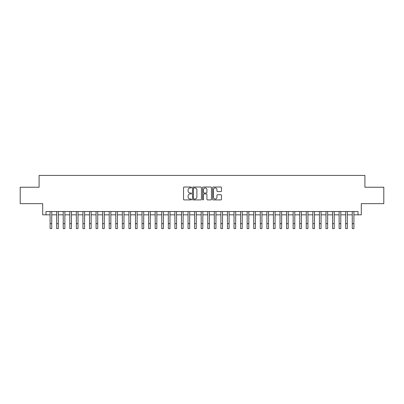 <?xml version="1.0" encoding="UTF-8"?>
<svg xmlns="http://www.w3.org/2000/svg" width="404" height="404" viewBox="0 0 404 404"><rect width="100%" height="100%" fill="white"/><g stroke="black" fill="none" stroke-linecap="round" stroke-linejoin="round"><path stroke-width="0.61" d="M191.491 187.481A0.449 0.449 0 0 0 191.036 187.027L184.189 187.027A0.646 0.646 0 0 0 183.542 187.673L183.542 199.278A0.646 0.646 0 0 0 184.189 199.924L191.036 199.924A0.449 0.449 0 0 0 191.491 199.475A0.449 0.449 0 0 0 191.036 199.021L190.153 199.021A2.065 2.065 0 0 1 188.087 196.96L188.087 195.991A2.065 2.065 0 0 1 190.153 193.93L191.036 193.93A0.449 0.449 0 0 0 191.491 193.476A0.449 0.449 0 0 0 191.036 193.026L190.153 193.026A2.065 2.065 0 0 1 188.087 190.961L188.087 189.996A2.065 2.065 0 0 1 190.153 187.931L191.036 187.931A0.449 0.449 0 0 0 191.491 187.481M220.847 191.577A0.646 0.646 0 0 0 221.488 190.93L221.488 187.673A0.646 0.646 0 0 0 220.847 187.027L213.236 187.027A0.646 0.646 0 0 0 212.59 187.673L212.59 199.278A0.646 0.646 0 0 0 213.236 199.924L220.847 199.924A0.646 0.646 0 0 0 221.488 199.278L221.488 195.344A0.646 0.646 0 0 0 220.847 194.703L217.589 194.703A0.646 0.646 0 0 0 216.943 195.344L216.943 197.298A1.727 1.727 0 0 1 215.221 199.021A1.727 1.727 0 0 1 213.494 197.298L213.494 189.658A1.727 1.727 0 0 1 215.221 187.931A1.727 1.727 0 0 1 216.943 189.658L216.943 190.93A0.646 0.646 0 0 0 217.589 191.577L220.847 191.577M45.985 214.827L45.985 211.539L358.015 211.539L358.015 214.827L361.302 214.827L361.302 203.656L383.8 203.656L383.8 187.234L364.913 187.234L364.913 175.412L39.087 175.412L39.087 187.234L20.2 187.234L20.2 203.656L42.698 203.656L42.698 214.827L50.091 214.827L50.091 218.736M201.434 187.673A0.646 0.646 0 0 0 200.793 187.027L193.183 187.027A0.646 0.646 0 0 0 192.536 187.673L192.536 199.278A0.646 0.646 0 0 0 193.183 199.924L200.793 199.924A0.646 0.646 0 0 0 201.434 199.278L201.434 187.673M203.207 187.027L210.817 187.027A0.646 0.646 0 0 1 211.464 187.673L211.464 199.278A0.646 0.646 0 0 1 210.817 199.924L207.56 199.924A0.646 0.646 0 0 1 206.919 199.278L206.919 194.571A0.646 0.646 0 0 0 206.272 193.93L204.111 193.93A0.646 0.646 0 0 0 203.464 194.571L203.464 199.475A0.449 0.449 0 0 1 203.015 199.924A0.449 0.449 0 0 1 202.566 199.475L202.566 187.673A0.646 0.646 0 0 1 203.207 187.027M51.732 214.827L56.661 214.827M58.302 214.827L63.226 214.827M64.872 214.827L69.796 214.827M71.437 214.827L76.366 214.827M78.007 214.827L82.936 214.827M84.577 214.827L89.506 214.827M91.147 214.827L96.071 214.827M97.718 214.827L102.641 214.827M104.282 214.827L109.211 214.827M110.853 214.827L115.781 214.827M117.423 214.827L122.351 214.827M123.993 214.827L128.916 214.827M130.563 214.827L135.486 214.827M137.128 214.827L142.056 214.827M143.698 214.827L148.627 214.827M150.268 214.827L155.197 214.827M156.838 214.827L161.767 214.827M163.408 214.827L168.332 214.827M169.978 214.827L174.902 214.827M176.543 214.827L181.472 214.827M183.113 214.827L188.042 214.827M189.683 214.827L194.612 214.827M196.253 214.827L201.177 214.827M202.823 214.827L207.747 214.827M209.388 214.827L214.317 214.827M215.958 214.827L220.887 214.827M222.528 214.827L227.457 214.827M229.098 214.827L234.022 214.827M235.668 214.827L240.592 214.827M242.233 214.827L247.162 214.827M248.803 214.827L253.732 214.827M255.373 214.827L260.302 214.827M261.944 214.827L266.872 214.827M268.514 214.827L273.437 214.827M275.084 214.827L280.007 214.827M281.649 214.827L286.577 214.827M288.219 214.827L293.147 214.827M294.789 214.827L299.718 214.827M301.359 214.827L306.283 214.827M307.929 214.827L312.853 214.827M314.494 214.827L319.423 214.827M321.064 214.827L325.993 214.827M327.634 214.827L332.563 214.827M334.204 214.827L339.128 214.827M340.774 214.827L345.698 214.827M347.339 214.827L352.268 214.827M353.909 214.827L358.015 214.827M193.89 187.931A0.449 0.449 0 0 0 193.44 188.38L193.44 198.571A0.449 0.449 0 0 0 193.89 199.021L194.829 199.021A2.065 2.065 0 0 0 196.889 196.96L196.889 189.996A2.065 2.065 0 0 0 194.829 187.931L193.89 187.931M206.919 189.688A1.727 1.727 0 0 0 205.192 187.966A1.727 1.727 0 0 0 203.464 189.688L203.464 192.38A0.646 0.646 0 0 0 204.111 193.026L206.272 193.026A0.646 0.646 0 0 0 206.919 192.38L206.919 189.688M50.091 223.659L51.732 223.659L51.732 228.588L50.091 228.588L50.091 211.539M51.732 223.659L51.732 211.539M56.661 223.659L58.302 223.659L58.302 228.588L56.661 228.588L56.661 211.539M58.302 223.659L58.302 211.539M63.226 223.659L64.872 223.659L64.872 228.588L63.226 228.588L63.226 211.539M64.872 223.659L64.872 211.539M69.796 223.659L71.437 223.659L71.437 228.588L69.796 228.588L69.796 211.539M71.437 223.659L71.437 211.539M76.366 223.659L78.007 223.659L78.007 228.588L76.366 228.588L76.366 211.539M78.007 223.659L78.007 211.539M82.936 223.659L84.577 223.659L84.577 228.588L82.936 228.588L82.936 211.539M84.577 223.659L84.577 211.539M89.506 223.659L91.147 223.659L91.147 228.588L89.506 228.588L89.506 211.539M91.147 223.659L91.147 211.539M96.071 223.659L97.718 223.659L97.718 228.588L96.071 228.588L96.071 211.539M97.718 223.659L97.718 211.539M102.641 223.659L104.282 223.659L104.282 228.588L102.641 228.588L102.641 211.539M104.282 223.659L104.282 211.539M109.211 223.659L110.853 223.659L110.853 228.588L109.211 228.588L109.211 211.539M110.853 223.659L110.853 211.539M115.781 223.659L117.423 223.659L117.423 228.588L115.781 228.588L115.781 211.539M117.423 223.659L117.423 211.539M122.351 223.659L123.993 223.659L123.993 228.588L122.351 228.588L122.351 211.539M123.993 223.659L123.993 211.539M128.916 223.659L130.563 223.659L130.563 228.588L128.916 228.588L128.916 211.539M130.563 223.659L130.563 211.539M135.486 223.659L137.128 223.659L137.128 228.588L135.486 228.588L135.486 211.539M137.128 223.659L137.128 211.539M142.056 223.659L143.698 223.659L143.698 228.588L142.056 228.588L142.056 211.539M143.698 223.659L143.698 211.539M148.627 223.659L150.268 223.659L150.268 228.588L148.627 228.588L148.627 211.539M150.268 223.659L150.268 211.539M155.197 223.659L156.838 223.659L156.838 228.588L155.197 228.588L155.197 211.539M156.838 223.659L156.838 211.539M161.767 223.659L163.408 223.659L163.408 228.588L161.767 228.588L161.767 211.539M163.408 223.659L163.408 211.539M168.332 223.659L169.978 223.659L169.978 228.588L168.332 228.588L168.332 211.539M169.978 223.659L169.978 211.539M174.902 223.659L176.543 223.659L176.543 228.588L174.902 228.588L174.902 211.539M176.543 223.659L176.543 211.539M181.472 223.659L183.113 223.659L183.113 228.588L181.472 228.588L181.472 211.539M183.113 223.659L183.113 211.539M188.042 223.659L189.683 223.659L189.683 228.588L188.042 228.588L188.042 211.539M189.683 223.659L189.683 211.539M194.612 223.659L196.253 223.659L196.253 228.588L194.612 228.588L194.612 211.539M196.253 223.659L196.253 211.539M201.177 223.659L202.823 223.659L202.823 228.588L201.177 228.588L201.177 211.539M202.823 223.659L202.823 211.539M207.747 223.659L209.388 223.659L209.388 228.588L207.747 228.588L207.747 211.539M209.388 223.659L209.388 211.539M214.317 223.659L215.958 223.659L215.958 228.588L214.317 228.588L214.317 211.539M215.958 223.659L215.958 211.539M220.887 223.659L222.528 223.659L222.528 228.588L220.887 228.588L220.887 211.539M222.528 223.659L222.528 211.539M227.457 223.659L229.098 223.659L229.098 228.588L227.457 228.588L227.457 211.539M229.098 223.659L229.098 211.539M234.022 223.659L235.668 223.659L235.668 228.588L234.022 228.588L234.022 211.539M235.668 223.659L235.668 211.539M240.592 223.659L242.233 223.659L242.233 228.588L240.592 228.588L240.592 211.539M242.233 223.659L242.233 211.539M247.162 223.659L248.803 223.659L248.803 228.588L247.162 228.588L247.162 211.539M248.803 223.659L248.803 211.539M253.732 223.659L255.373 223.659L255.373 228.588L253.732 228.588L253.732 211.539M255.373 223.659L255.373 211.539M260.302 223.659L261.944 223.659L261.944 228.588L260.302 228.588L260.302 211.539M261.944 223.659L261.944 211.539M266.872 223.659L268.514 223.659L268.514 228.588L266.872 228.588L266.872 211.539M268.514 223.659L268.514 211.539M273.437 223.659L275.084 223.659L275.084 228.588L273.437 228.588L273.437 211.539M275.084 223.659L275.084 211.539M280.007 223.659L281.649 223.659L281.649 228.588L280.007 228.588L280.007 211.539M281.649 223.659L281.649 211.539M286.577 223.659L288.219 223.659L288.219 228.588L286.577 228.588L286.577 211.539M288.219 223.659L288.219 211.539M293.147 223.659L294.789 223.659L294.789 228.588L293.147 228.588L293.147 211.539M294.789 223.659L294.789 211.539M299.718 223.659L301.359 223.659L301.359 228.588L299.718 228.588L299.718 211.539M301.359 223.659L301.359 211.539M306.283 223.659L307.929 223.659L307.929 228.588L306.283 228.588L306.283 211.539M307.929 223.659L307.929 211.539M312.853 223.659L314.494 223.659L314.494 228.588L312.853 228.588L312.853 211.539M314.494 223.659L314.494 211.539M319.423 223.659L321.064 223.659L321.064 228.588L319.423 228.588L319.423 211.539M321.064 223.659L321.064 211.539M325.993 223.659L327.634 223.659L327.634 228.588L325.993 228.588L325.993 211.539M327.634 223.659L327.634 211.539M332.563 223.659L334.204 223.659L334.204 228.588L332.563 228.588L332.563 211.539M334.204 223.659L334.204 211.539M339.128 223.659L340.774 223.659L340.774 228.588L339.128 228.588L339.128 211.539M340.774 223.659L340.774 211.539M345.698 223.659L347.339 223.659L347.339 228.588L345.698 228.588L345.698 211.539M347.339 223.659L347.339 211.539M352.268 223.659L353.909 223.659L353.909 228.588L352.268 228.588L352.268 211.539M353.909 223.659L353.909 211.539"/></g></svg>
